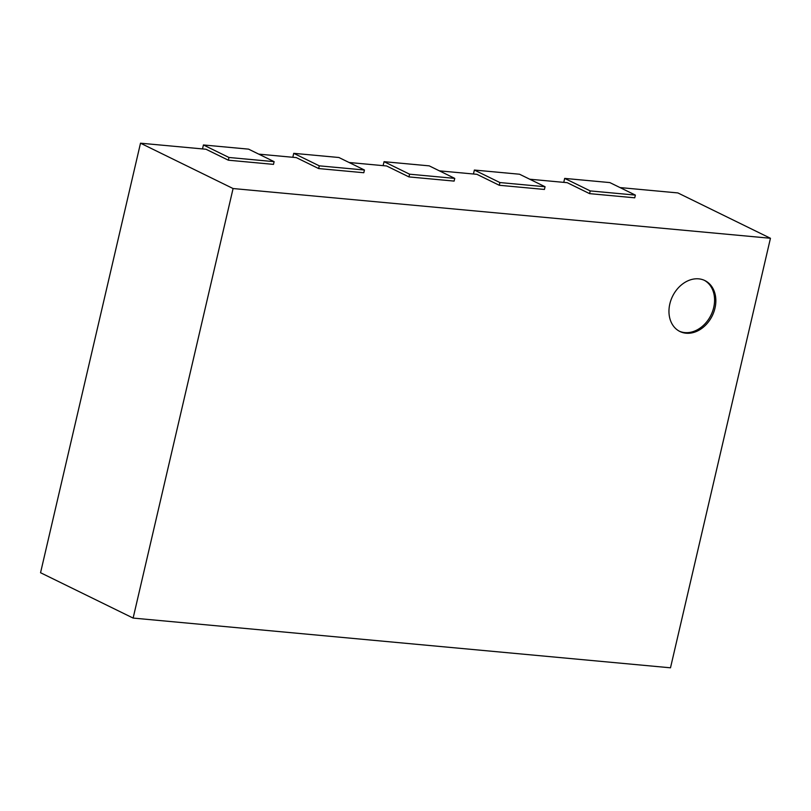 <?xml version="1.0" encoding="UTF-8"?>
<svg xmlns="http://www.w3.org/2000/svg" width="811" height="811" viewBox="0 0 811 811"><rect width="100%" height="100%" fill="white"/><g stroke="black" fill="none" stroke-linecap="round" stroke-linejoin="round"><path stroke-width="1.22" d="M620.02 187.574L677.874 192.927L770.45 238.272L670.494 667.808L133.126 618.073L233.081 188.537L770.45 238.272M202.507 148.93L203.429 144.966L248.582 149.143L274.118 161.653L273.489 164.38L228.327 160.193L205.984 149.244L140.506 143.192L233.081 188.537M292.812 157.283L293.734 153.33L338.897 157.506L364.433 170.016L363.804 172.733L318.642 168.556L296.299 157.608L258.76 154.131M383.127 165.647L384.049 161.683L429.212 165.86L454.748 178.379L454.119 181.096L408.957 176.91L386.614 165.971L349.075 162.494M473.442 174L474.364 170.046L519.527 174.223L545.063 186.733L544.424 189.45L499.272 185.273L476.929 174.324L439.39 170.847M563.757 182.363L564.679 178.4L609.842 182.587L635.378 195.096L634.739 197.813L589.587 193.636L567.244 182.688L529.705 179.211M669.825 303.943A28.365 22.11 -63.9 0 1 704.881 280.565A28.365 22.11 -63.9 0 1 712.261 315.763A28.365 22.11 -63.9 0 1 679.932 331.506A28.365 22.11 -63.9 0 1 669.825 303.943M140.506 143.192L40.55 572.728L133.126 618.073M635.378 195.096L590.215 190.909L589.587 193.636M564.679 178.4L590.215 190.909M545.063 186.733L499.9 182.556L499.272 185.273M474.364 170.046L499.9 182.556M454.748 178.379L409.585 174.193L408.957 176.91M384.049 161.683L409.585 174.193M364.433 170.016L319.281 165.839L318.642 168.556M293.734 153.33L319.281 165.839M274.118 161.653L228.966 157.476L228.327 160.193M203.429 144.966L228.966 157.476M704.242 280.261A28.365 22.11 -63.9 0 1 710.983 315.134A28.365 22.11 -63.9 0 1 679.294 331.182"/></g></svg>
